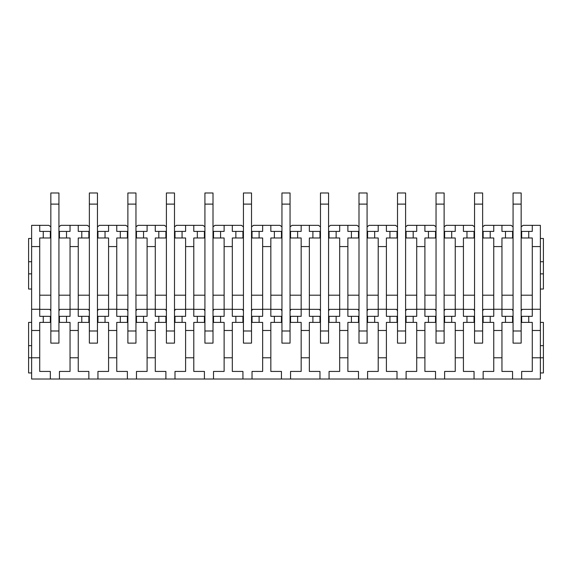 <?xml version="1.0" encoding="UTF-8"?>
<svg xmlns="http://www.w3.org/2000/svg" width="572" height="572" viewBox="0 0 572 572"><rect width="100%" height="100%" fill="white"/><g stroke="black" fill="none" stroke-linecap="round" stroke-linejoin="round"><path stroke-width="0.86" d="M482.639 231.403L490.218 231.403L490.218 237.981L493.758 237.981L493.758 316.33L490.218 316.33L490.218 322.393L493.758 322.393L493.758 371.428L483.147 371.428L483.147 379.014L540.368 379.014L540.368 357.779L543.4 357.779L543.4 372.944L540.368 372.944M483.147 379.014L31.632 379.014L31.632 357.779L39.718 357.779L39.718 371.428L50.336 371.428L50.336 379.014M58.93 231.403L66.509 231.403L66.509 237.981L70.049 237.981L70.049 316.33L66.509 316.33L66.509 322.393L70.049 322.393L70.049 357.779L78.242 357.779L78.242 371.428L88.853 371.428L88.853 379.014M70.049 357.779L70.049 371.428L59.438 371.428L59.438 379.014M97.447 231.403L105.034 231.403L105.034 237.981L108.573 237.981L108.573 316.33L105.034 316.33L105.034 322.393L108.573 322.393L108.573 357.779L116.76 357.779L116.76 371.428L127.377 371.428L127.377 379.014M108.573 357.779L108.573 371.428L97.955 371.428L97.955 379.014M135.964 231.403L143.551 231.403L143.551 237.981L147.09 237.981L147.09 316.33L143.551 316.33L143.551 322.393L147.09 322.393L147.09 357.779L155.277 357.779L155.277 371.428L165.894 371.428L165.894 379.014M147.09 357.779L147.09 371.428L136.472 371.428L136.472 379.014M174.489 231.403L182.068 231.403L182.068 237.981L185.607 237.981L185.607 316.33L182.068 316.33L182.068 322.393L185.607 322.393L185.607 357.779L193.794 357.779L193.794 371.428L204.411 371.428L204.411 379.014M185.607 357.779L185.607 371.428L174.989 371.428L174.989 379.014M213.006 231.403L220.592 231.403L220.592 237.981L224.124 237.981L224.124 316.33L220.592 316.33L220.592 322.393L224.124 322.393L224.124 357.779L232.318 357.779L232.318 371.428L242.928 371.428L242.928 379.014M224.124 357.779L224.124 371.428L213.513 371.428L213.513 379.014M251.523 231.403L259.109 231.403L259.109 237.981L262.648 237.981L262.648 316.33L259.109 316.33L259.109 322.393L262.648 322.393L262.648 357.779L270.835 357.779L270.835 371.428L281.453 371.428L281.453 379.014M262.648 357.779L262.648 371.428L252.03 371.428L252.03 379.014M290.047 231.403L297.626 231.403L297.626 237.981L301.165 237.981L301.165 316.33L297.626 316.33L297.626 322.393L301.165 322.393L301.165 357.779L309.352 357.779L309.352 371.428L319.97 371.428L319.97 379.014M301.165 357.779L301.165 371.428L290.547 371.428L290.547 379.014M328.564 231.403L336.143 231.403L336.143 237.981L339.682 237.981L339.682 316.33L336.143 316.33L336.143 322.393L339.682 322.393L339.682 357.779L347.876 357.779L347.876 371.428L358.487 371.428L358.487 379.014M339.682 357.779L339.682 371.428L329.072 371.428L329.072 379.014M367.081 231.403L374.667 231.403L374.667 237.981L378.206 237.981L378.206 316.33L374.667 316.33L374.667 322.393L378.206 322.393L378.206 357.779L386.393 357.779L386.393 371.428L397.011 371.428L397.011 379.014M378.206 357.779L378.206 371.428L367.589 371.428L367.589 379.014M405.598 231.403L413.184 231.403L413.184 237.981L416.723 237.981L416.723 316.33L413.184 316.33L413.184 322.393L416.723 322.393L416.723 357.779L424.91 357.779L424.91 371.428L435.528 371.428L435.528 379.014M416.723 357.779L416.723 371.428L406.106 371.428L406.106 379.014M444.122 231.403L451.701 231.403L451.701 237.981L455.24 237.981L455.24 316.33L451.701 316.33L451.701 322.393L455.24 322.393L455.24 357.779L463.427 357.779L463.427 371.428L474.045 371.428L474.045 379.014M455.24 357.779L455.24 371.428L444.623 371.428L444.623 379.014M493.758 357.779L501.951 357.779L501.951 371.428L512.562 371.428L512.562 379.014M532.282 357.779L540.368 357.779L540.368 330.487L532.282 330.487L532.282 371.428L521.664 371.428L521.664 379.014M31.632 246.568L39.718 246.568L39.718 237.981L43.258 237.981L43.258 231.403L39.718 231.403L39.718 225.339L31.632 225.339L31.632 357.779L28.6 357.779L28.6 372.944L31.632 372.944M31.632 330.487L39.718 330.487L39.718 357.779M70.049 330.487L78.242 330.487L78.242 357.779M108.573 330.487L116.76 330.487L116.76 357.779M147.09 330.487L155.277 330.487L155.277 357.779M185.607 330.487L193.794 330.487L193.794 357.779M224.124 330.487L232.318 330.487L232.318 357.779M262.648 330.487L270.835 330.487L270.835 357.779M301.165 330.487L309.352 330.487L309.352 357.779M339.682 330.487L347.876 330.487L347.876 357.779M378.206 330.487L386.393 330.487L386.393 357.779M416.723 330.487L424.91 330.487L424.91 357.779M455.24 330.487L463.427 330.487L463.427 357.779M493.758 330.487L501.951 330.487L501.951 357.779M31.632 309.252L39.718 309.252L39.718 316.33L43.258 316.33L43.258 322.393L39.718 322.393L39.718 330.487M70.049 309.252L78.242 309.252L78.242 316.33L81.782 316.33L81.782 322.393L78.242 322.393L78.242 330.487M108.573 309.252L116.76 309.252L116.76 316.33L120.299 316.33L120.299 322.393L116.76 322.393L116.76 330.487M147.09 309.252L155.277 309.252L155.277 316.33L158.816 316.33L158.816 322.393L155.277 322.393L155.277 330.487M185.607 309.252L193.794 309.252L193.794 316.33L197.333 316.33L197.333 322.393L193.794 322.393L193.794 330.487M224.124 309.252L232.318 309.252L232.318 316.33L235.857 316.33L235.857 322.393L232.318 322.393L232.318 330.487M262.648 309.252L270.835 309.252L270.835 316.33L274.374 316.33L274.374 322.393L270.835 322.393L270.835 330.487M301.165 309.252L309.352 309.252L309.352 316.33L312.891 316.33L312.891 322.393L309.352 322.393L309.352 330.487M339.682 309.252L347.876 309.252L347.876 316.33L351.408 316.33L351.408 322.393L347.876 322.393L347.876 330.487M378.206 309.252L386.393 309.252L386.393 316.33L389.932 316.33L389.932 322.393L386.393 322.393L386.393 330.487M416.723 309.252L424.91 309.252L424.91 316.33L428.449 316.33L428.449 322.393L424.91 322.393L424.91 330.487M455.24 309.252L463.427 309.252L463.427 316.33L466.966 316.33L466.966 322.393L463.427 322.393L463.427 330.487M493.758 309.252L501.951 309.252L501.951 316.33L505.491 316.33L505.491 322.393L501.951 322.393L501.951 330.487M521.156 231.403L528.742 231.403L528.742 237.981L532.282 237.981L532.282 309.252L540.368 309.252L540.368 330.487M532.282 309.252L532.282 316.33L528.742 316.33L528.742 322.393L521.156 322.393M532.282 330.487L532.282 322.393L528.742 322.393M39.718 246.568L39.718 309.252M70.049 246.568L78.242 246.568L78.242 309.252M108.573 246.568L116.76 246.568L116.76 309.252M147.09 246.568L155.277 246.568L155.277 309.252M185.607 246.568L193.794 246.568L193.794 309.252M224.124 246.568L232.318 246.568L232.318 309.252M262.648 246.568L270.835 246.568L270.835 309.252M301.165 246.568L309.352 246.568L309.352 309.252M339.682 246.568L347.876 246.568L347.876 309.252M378.206 246.568L386.393 246.568L386.393 309.252M416.723 246.568L424.91 246.568L424.91 309.252M455.24 246.568L463.427 246.568L463.427 309.252M493.758 246.568L501.951 246.568L501.951 309.252M532.282 246.568L540.368 246.568L540.368 309.252M66.509 231.403L70.049 231.403L70.049 225.339L78.242 225.339L78.242 231.403L81.782 231.403L81.782 237.981L78.242 237.981L78.242 246.568M105.034 231.403L108.573 231.403L108.573 225.339L125.954 225.339L127.878 226.884M116.76 225.339L116.76 231.403L120.299 231.403L120.299 237.981L116.76 237.981L116.76 246.568M143.551 231.403L147.09 231.403L147.09 225.339L155.277 225.339L155.277 231.403L158.816 231.403L158.816 237.981L155.277 237.981L155.277 246.568M182.068 231.403L185.607 231.403L185.607 225.339L193.794 225.339L193.794 231.403L197.333 231.403L197.333 237.981L193.794 237.981L193.794 246.568M220.592 231.403L224.124 231.403L224.124 225.339L232.318 225.339L232.318 231.403L235.857 231.403L235.857 237.981L232.318 237.981L232.318 246.568M259.109 231.403L262.648 231.403L262.648 225.339L270.835 225.339L270.835 231.403L274.374 231.403L274.374 237.981L270.835 237.981L270.835 246.568M297.626 231.403L301.165 231.403L301.165 225.339L318.554 225.339L320.477 226.884M309.352 225.339L309.352 231.403L312.891 231.403L312.891 237.981L309.352 237.981L309.352 246.568M336.143 231.403L339.682 231.403L339.682 225.339L357.071 225.339L358.994 226.884M347.876 225.339L347.876 231.403L351.408 231.403L351.408 237.981L347.876 237.981L347.876 246.568M374.667 231.403L378.206 231.403L378.206 225.339L395.588 225.339L397.511 226.884M386.393 225.339L386.393 231.403L389.932 231.403L389.932 237.981L386.393 237.981L386.393 246.568M413.184 231.403L416.723 231.403L416.723 225.339L424.91 225.339L424.91 231.403L428.449 231.403L428.449 237.981L424.91 237.981L424.91 246.568M451.701 231.403L455.24 231.403L455.24 225.339L463.427 225.339L463.427 231.403L466.966 231.403L466.966 237.981L463.427 237.981L463.427 246.568M490.218 231.403L493.758 231.403L493.758 225.339L511.146 225.339L513.07 226.884M501.951 225.339L501.951 231.403L505.491 231.403L505.491 237.981L501.951 237.981L501.951 246.568M528.742 231.403L532.282 231.403L532.282 225.339L540.368 225.339L540.368 246.568M39.718 225.339L48.92 225.339L50.844 226.884M78.242 225.339L87.437 225.339L89.361 226.884M58.93 226.884L60.854 225.339L70.049 225.339M97.447 226.884L99.371 225.339L108.573 225.339M155.277 225.339L164.479 225.339L166.402 226.884M135.964 226.884L137.895 225.339L147.09 225.339M193.794 225.339L202.996 225.339L204.919 226.884M174.489 226.884L176.412 225.339L185.607 225.339M232.318 225.339L241.513 225.339L243.436 226.884M213.006 226.884L214.929 225.339L224.124 225.339M270.835 225.339L280.03 225.339L281.953 226.884M251.523 226.884L253.446 225.339L262.648 225.339M290.047 226.884L291.97 225.339L301.165 225.339M328.564 226.884L330.487 225.339L339.682 225.339M367.081 226.884L369.004 225.339L378.206 225.339M424.91 225.339L434.105 225.339L436.036 226.884M405.598 226.884L407.521 225.339L416.723 225.339M463.427 225.339L472.629 225.339L474.553 226.884M444.122 226.884L446.046 225.339L455.24 225.339M482.639 226.884L484.563 225.339L493.758 225.339M521.156 226.884L523.08 225.339L532.282 225.339M50.844 231.403L50.336 231.403L50.336 237.981L43.258 237.981M39.718 295.202L50.844 295.202M58.93 295.202L70.049 295.202M59.438 231.403L59.438 237.981L66.509 237.981M43.258 231.403L50.336 231.403M50.844 316.33L43.258 316.33M66.509 316.33L58.93 316.33M70.049 309.352L59.888 309.352A5.563 5.563 0 0 1 58.93 310.746M50.844 310.746A5.563 5.563 0 0 1 49.886 309.352L39.718 309.352M66.509 322.393L58.93 322.393M50.844 322.393L43.258 322.393M50.336 316.33L50.336 322.393M59.438 316.33L59.438 322.393M89.361 231.403L88.853 231.403L88.853 237.981L81.782 237.981M78.242 295.202L89.361 295.202M97.447 295.202L108.573 295.202M97.955 231.403L97.955 237.981L105.034 237.981M81.782 231.403L88.853 231.403M89.361 316.33L81.782 316.33M105.034 316.33L97.447 316.33M108.573 309.352L98.405 309.352A5.563 5.563 0 0 1 97.447 310.746M89.361 310.746A5.563 5.563 0 0 1 88.403 309.352L78.242 309.352M105.034 322.393L97.447 322.393M89.361 322.393L81.782 322.393M88.853 316.33L88.853 322.393M97.955 316.33L97.955 322.393M127.878 231.403L127.377 231.403L127.377 237.981L120.299 237.981M116.76 295.202L127.878 295.202M135.964 295.202L147.09 295.202M136.472 231.403L136.472 237.981L143.551 237.981M120.299 231.403L127.377 231.403M127.878 316.33L120.299 316.33M143.551 316.33L135.964 316.33M147.09 309.352L136.93 309.352A5.563 5.563 0 0 1 135.964 310.746M127.878 310.746A5.563 5.563 0 0 1 126.92 309.352L116.76 309.352M143.551 322.393L135.964 322.393M127.878 322.393L120.299 322.393M127.377 316.33L127.377 322.393M136.472 316.33L136.472 322.393M166.402 231.403L165.894 231.403L165.894 237.981L158.816 237.981M155.277 295.202L166.402 295.202M174.489 295.202L185.607 295.202M174.989 231.403L174.989 237.981L182.068 237.981M158.816 231.403L165.894 231.403M166.402 316.33L158.816 316.33M182.068 316.33L174.489 316.33M185.607 309.352L175.447 309.352A5.563 5.563 0 0 1 174.489 310.746M166.402 310.746A5.563 5.563 0 0 1 165.437 309.352L155.277 309.352M182.068 322.393L174.489 322.393M166.402 322.393L158.816 322.393M165.894 316.33L165.894 322.393M174.989 316.33L174.989 322.393M204.919 231.403L204.411 231.403L204.411 237.981L197.333 237.981M193.794 295.202L204.919 295.202M213.006 295.202L224.124 295.202M213.513 231.403L213.513 237.981L220.592 237.981M197.333 231.403L204.411 231.403M204.919 316.33L197.333 316.33M220.592 316.33L213.006 316.33M224.124 309.352L213.964 309.352A5.563 5.563 0 0 1 213.006 310.746M204.919 310.746A5.563 5.563 0 0 1 203.961 309.352L193.794 309.352M220.592 322.393L213.006 322.393M204.919 322.393L197.333 322.393M204.411 316.33L204.411 322.393M213.513 316.33L213.513 322.393M243.436 231.403L242.928 231.403L242.928 237.981L235.857 237.981M232.318 295.202L243.436 295.202M251.523 295.202L262.648 295.202M252.03 231.403L252.03 237.981L259.109 237.981M235.857 231.403L242.928 231.403M243.436 316.33L235.857 316.33M259.109 316.33L251.523 316.33M262.648 309.352L252.481 309.352A5.563 5.563 0 0 1 251.523 310.746M243.436 310.746A5.563 5.563 0 0 1 242.478 309.352L232.318 309.352M259.109 322.393L251.523 322.393M243.436 322.393L235.857 322.393M242.928 316.33L242.928 322.393M252.03 316.33L252.03 322.393M281.953 231.403L281.453 231.403L281.453 237.981L274.374 237.981M270.835 295.202L281.953 295.202M290.047 295.202L301.165 295.202M290.547 231.403L290.547 237.981L297.626 237.981M274.374 231.403L281.453 231.403M281.953 316.33L274.374 316.33M297.626 316.33L290.047 316.33M301.165 309.352L291.005 309.352A5.563 5.563 0 0 1 290.047 310.746M281.953 310.746A5.563 5.563 0 0 1 280.995 309.352L270.835 309.352M297.626 322.393L290.047 322.393M281.953 322.393L274.374 322.393M281.453 316.33L281.453 322.393M290.547 316.33L290.547 322.393M320.477 231.403L319.97 231.403L319.97 237.981L312.891 237.981M309.352 295.202L320.477 295.202M328.564 295.202L339.682 295.202M329.072 231.403L329.072 237.981L336.143 237.981M312.891 231.403L319.97 231.403M320.477 316.33L312.891 316.33M336.143 316.33L328.564 316.33M339.682 309.352L329.522 309.352A5.563 5.563 0 0 1 328.564 310.746M320.477 310.746A5.563 5.563 0 0 1 319.519 309.352L309.352 309.352M336.143 322.393L328.564 322.393M320.477 322.393L312.891 322.393M319.97 316.33L319.97 322.393M329.072 316.33L329.072 322.393M358.994 231.403L358.487 231.403L358.487 237.981L351.408 237.981M347.876 295.202L358.994 295.202M367.081 295.202L378.206 295.202M367.589 231.403L367.589 237.981L374.667 237.981M351.408 231.403L358.487 231.403M358.994 316.33L351.408 316.33M374.667 316.33L367.081 316.33M378.206 309.352L368.039 309.352A5.563 5.563 0 0 1 367.081 310.746M358.994 310.746A5.563 5.563 0 0 1 358.036 309.352L347.876 309.352M374.667 322.393L367.081 322.393M358.994 322.393L351.408 322.393M358.487 316.33L358.487 322.393M367.589 316.33L367.589 322.393M397.511 231.403L397.011 231.403L397.011 237.981L389.932 237.981M386.393 295.202L397.511 295.202M405.598 295.202L416.723 295.202M406.106 231.403L406.106 237.981L413.184 237.981M389.932 231.403L397.011 231.403M397.511 316.33L389.932 316.33M413.184 316.33L405.598 316.33M416.723 309.352L406.563 309.352A5.563 5.563 0 0 1 405.598 310.746M397.511 310.746A5.563 5.563 0 0 1 396.553 309.352L386.393 309.352M413.184 322.393L405.598 322.393M397.511 322.393L389.932 322.393M397.011 316.33L397.011 322.393M406.106 316.33L406.106 322.393M436.036 231.403L435.528 231.403L435.528 237.981L428.449 237.981M424.91 295.202L436.036 295.202M444.122 295.202L455.24 295.202M444.623 231.403L444.623 237.981L451.701 237.981M428.449 231.403L435.528 231.403M436.036 316.33L428.449 316.33M451.701 316.33L444.122 316.33M455.24 309.352L445.08 309.352A5.563 5.563 0 0 1 444.122 310.746M436.036 310.746A5.563 5.563 0 0 1 435.07 309.352L424.91 309.352M451.701 322.393L444.122 322.393M436.036 322.393L428.449 322.393M435.528 316.33L435.528 322.393M444.623 316.33L444.623 322.393M474.553 231.403L474.045 231.403L474.045 237.981L466.966 237.981M463.427 295.202L474.553 295.202M482.639 295.202L493.758 295.202M483.147 231.403L483.147 237.981L490.218 237.981M466.966 231.403L474.045 231.403M474.553 316.33L466.966 316.33M490.218 316.33L482.639 316.33M493.758 309.352L483.597 309.352A5.563 5.563 0 0 1 482.639 310.746M474.553 310.746A5.563 5.563 0 0 1 473.595 309.352L463.427 309.352M490.218 322.393L482.639 322.393M474.553 322.393L466.966 322.393M474.045 316.33L474.045 322.393M483.147 316.33L483.147 322.393M513.07 231.403L512.562 231.403L512.562 237.981L505.491 237.981M501.951 295.202L513.07 295.202M521.156 295.202L532.282 295.202M521.664 231.403L521.664 237.981L528.742 237.981M505.491 231.403L512.562 231.403M513.07 316.33L505.491 316.33M528.742 316.33L521.156 316.33M532.282 309.352L522.114 309.352A5.563 5.563 0 0 1 521.156 310.746M513.07 310.746A5.563 5.563 0 0 1 512.112 309.352L501.951 309.352M513.07 322.393L505.491 322.393M512.562 316.33L512.562 322.393M521.664 316.33L521.664 322.393M31.632 238.481L28.6 238.481L28.6 289.032L31.632 289.032M28.6 273.866L31.632 273.866M28.6 261.733L31.632 261.733M31.632 322.393L28.6 322.393L28.6 345.645L31.632 345.645M28.6 345.645L28.6 357.779M540.368 289.032L543.4 289.032L543.4 273.866L540.368 273.866M540.368 261.733L543.4 261.733L543.4 273.866M540.368 238.481L543.4 238.481L543.4 261.733M540.368 345.645L543.4 345.645L543.4 357.779M540.368 322.393L543.4 322.393L543.4 345.645M58.93 330.988L58.93 343.121L50.844 343.121L50.844 204.111L58.93 204.111L58.93 330.988L50.844 330.988M50.844 204.111L50.844 192.986L58.93 192.986L58.93 204.111M97.447 330.988L97.447 343.121L89.361 343.121L89.361 204.111L97.447 204.111L97.447 330.988L89.361 330.988M89.361 204.111L89.361 192.986L97.447 192.986L97.447 204.111M135.964 330.988L135.964 343.121L127.878 343.121L127.878 204.111L135.964 204.111L135.964 330.988L127.878 330.988M127.878 204.111L127.878 192.986L135.964 192.986L135.964 204.111M174.489 330.988L174.489 343.121L166.402 343.121L166.402 204.111L174.489 204.111L174.489 330.988L166.402 330.988M166.402 204.111L166.402 192.986L174.489 192.986L174.489 204.111M213.006 330.988L213.006 343.121L204.919 343.121L204.919 204.111L213.006 204.111L213.006 330.988L204.919 330.988M204.919 204.111L204.919 192.986L213.006 192.986L213.006 204.111M251.523 330.988L251.523 343.121L243.436 343.121L243.436 204.111L251.523 204.111L251.523 330.988L243.436 330.988M243.436 204.111L243.436 192.986L251.523 192.986L251.523 204.111M290.047 330.988L290.047 343.121L281.953 343.121L281.953 204.111L290.047 204.111L290.047 330.988L281.953 330.988M281.953 204.111L281.953 192.986L290.047 192.986L290.047 204.111M328.564 330.988L328.564 343.121L320.477 343.121L320.477 204.111L328.564 204.111L328.564 330.988L320.477 330.988M320.477 204.111L320.477 192.986L328.564 192.986L328.564 204.111M367.081 330.988L367.081 343.121L358.994 343.121L358.994 204.111L367.081 204.111L367.081 330.988L358.994 330.988M358.994 204.111L358.994 192.986L367.081 192.986L367.081 204.111M405.598 330.988L405.598 343.121L397.511 343.121L397.511 204.111L405.598 204.111L405.598 330.988L397.511 330.988M397.511 204.111L397.511 192.986L405.598 192.986L405.598 204.111M444.122 330.988L444.122 343.121L436.036 343.121L436.036 204.111L444.122 204.111L444.122 330.988L436.036 330.988M436.036 204.111L436.036 192.986L444.122 192.986L444.122 204.111M482.639 330.988L482.639 343.121L474.553 343.121L474.553 204.111L482.639 204.111L482.639 330.988L474.553 330.988M474.553 204.111L474.553 192.986L482.639 192.986L482.639 204.111M521.156 330.988L521.156 343.121L513.07 343.121L513.07 204.111L521.156 204.111L521.156 330.988L513.07 330.988M513.07 204.111L513.07 192.986L521.156 192.986L521.156 204.111"/></g></svg>
